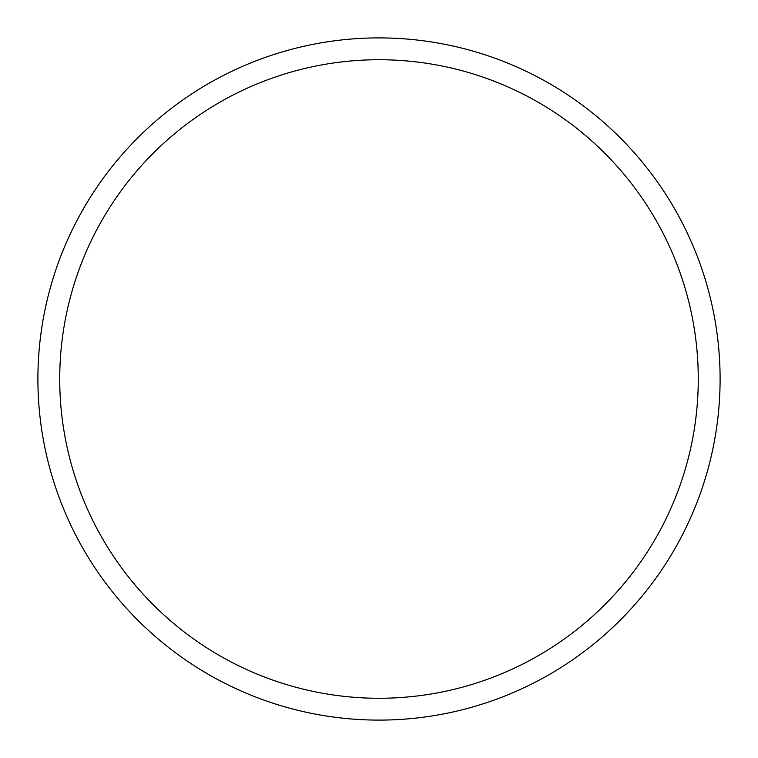 <?xml version="1.0" encoding="UTF-8"?>
<svg xmlns="http://www.w3.org/2000/svg" width="758" height="758" viewBox="0 0 758 758"><rect width="100%" height="100%" fill="white"/><g stroke="black" fill="none" stroke-linecap="round" stroke-linejoin="round"><path stroke-width="1.14" d="M720.1 379A341.1 341.1 0 0 0 379 37.9A341.1 341.1 0 0 0 37.9 379A341.1 341.1 0 0 0 379 720.1A341.1 341.1 0 0 0 720.1 379M698.27 379A319.27 319.27 0 0 0 379 59.73A319.27 319.27 0 0 0 59.73 379A319.27 319.27 0 0 0 379 698.27A319.27 319.27 0 0 0 698.27 379"/></g></svg>
